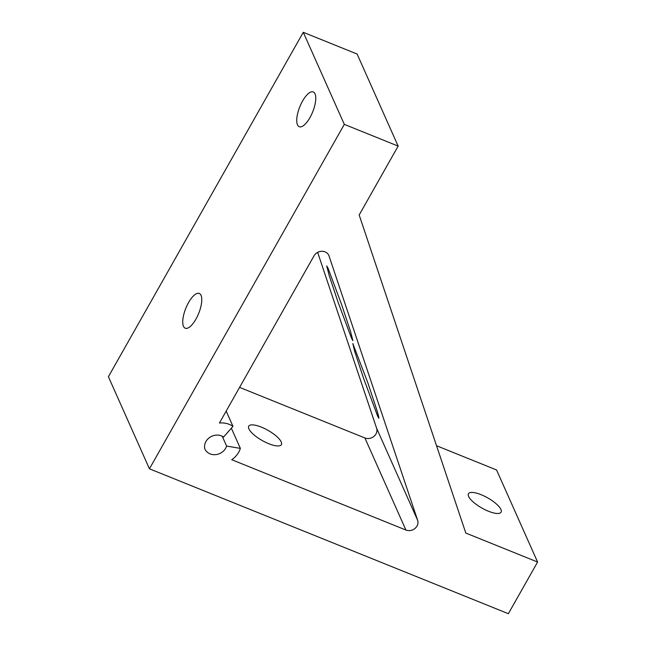 <?xml version="1.0" encoding="UTF-8"?>
<svg xmlns="http://www.w3.org/2000/svg" width="646" height="646" viewBox="0 0 646 646"><rect width="100%" height="100%" fill="white"/><g stroke="black" fill="none" stroke-linecap="round" stroke-linejoin="round"><path stroke-width="0.97" d="M351.537 338.286L338.108 302.32L329.145 275.341L326.723 265.942L328.079 268.308L341.508 304.274L350.463 331.261L352.894 340.652L351.537 338.286M468.625 496.443A18.742 5.854 -150.5 0 1 468.455 493.73A18.742 5.854 -150.5 0 1 484.363 496.136A18.742 5.854 -150.5 0 1 500.925 509.476A18.742 5.854 -150.5 0 1 501.094 512.189A18.742 5.854 -150.5 0 1 485.186 509.783A18.742 5.854 -150.5 0 1 468.625 496.443M248.912 428.896A18.742 5.854 -150.5 0 1 248.742 426.182A18.742 5.854 -150.5 0 1 264.65 428.589A18.742 5.854 -150.5 0 1 281.212 441.937A18.742 5.854 -150.5 0 1 281.373 444.65A18.742 5.854 -150.5 0 1 265.474 442.244A18.742 5.854 -150.5 0 1 248.912 428.896M221.513 435.905A11.709 10.247 -24 0 1 223.581 437.027L232.972 426.368A20.825 18.225 156 0 0 229.298 424.374A20.825 18.225 156 0 0 219.43 423.017L314.004 255.864A8.333 7.292 -24 0 1 321.692 251.294A8.333 7.292 -24 0 1 328.79 255.372A8.333 7.292 -24 0 1 329.016 255.937L417.647 520.321A8.333 7.292 -24 0 1 414.958 528.46A8.333 7.292 -24 0 1 405.922 530.035L231.736 459.718A20.825 18.225 156 0 0 240.352 448.389L226.609 446.063A11.709 10.247 -24 0 1 216.103 454.582A11.709 10.247 -24 0 1 204.863 448.962A11.709 10.247 -24 0 1 204.814 448.849A11.709 10.247 -24 0 1 209.134 437.859A11.709 10.247 -24 0 1 221.513 435.905M377.555 415.887L378.847 418.277L378.693 416.646L376.909 410.258L368.05 383.393L352.805 343.519L354.735 351.537L363.593 378.394L377.555 415.887M183.488 326.327A18.742 6.928 -68 0 0 185.24 328.208A18.742 6.928 -68 0 0 197.393 316.346A18.742 6.928 -68 0 0 201.027 295.327A18.742 6.928 -68 0 0 199.275 293.445A18.742 6.928 -68 0 0 187.122 305.308A18.742 6.928 -68 0 0 183.488 326.327M297.483 124.831A18.742 6.928 -68 0 0 299.235 126.713A18.742 6.928 -68 0 0 311.388 114.859A18.742 6.928 -68 0 0 315.022 93.832A18.742 6.928 -68 0 0 313.27 91.95A18.742 6.928 -68 0 0 301.117 103.812A18.742 6.928 -68 0 0 297.483 124.831M537.593 562.036L465.806 533.055L359.176 214.989L398.146 146.101L357.117 54.038L303.273 32.3L108.407 376.731L149.436 468.802L508.362 613.7L537.593 562.036L496.564 469.965L436.535 445.732M398.146 146.101L344.31 124.371L303.273 32.3M344.31 124.371L149.436 468.802M239.593 387.382L364.893 437.964A8.333 7.292 156 0 0 373.929 436.389A8.333 7.292 156 0 0 376.618 428.25L317.654 252.376M232.972 426.368L226.173 411.106M226.609 446.063L222.224 436.228M240.352 448.389L231.357 428.201M329.016 255.937L328.515 254.823M376.618 428.25L417.647 520.321M405.922 530.035L364.893 437.964"/></g></svg>
